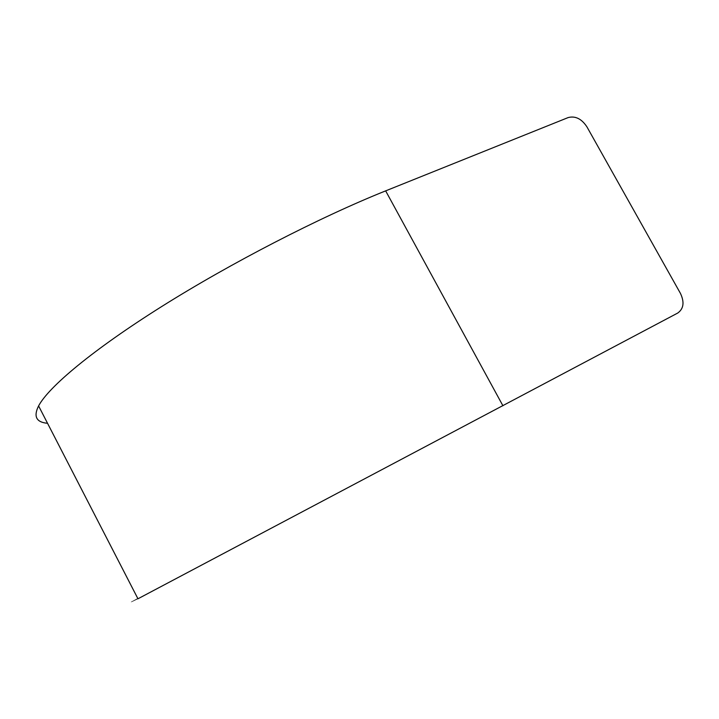 <?xml version="1.0" encoding="UTF-8"?>
<svg xmlns="http://www.w3.org/2000/svg" width="719" height="719" viewBox="0 0 719 719"><rect width="100%" height="100%" fill="white"/><g stroke="black" fill="none" stroke-linecap="round" stroke-linejoin="round"><path stroke-width="1.08" d="M502.923 405.759L385.654 190.868L568.145 117.574C575.344 115.705 581.599 118.797 586.92 126.841L680.435 293.379C684.587 302.214 683.688 308.766 677.729 313.044L137.958 598.783C129.393 603.259 129.375 603.223 137.895 598.666M385.654 190.868C319.425 217.399 230.808 263.091 161.694 306.537C92.481 350.054 48.595 386.957 38.592 405.92C33.317 416.517 36.301 422.305 47.544 423.284M137.958 598.783L38.592 405.92"/></g></svg>
